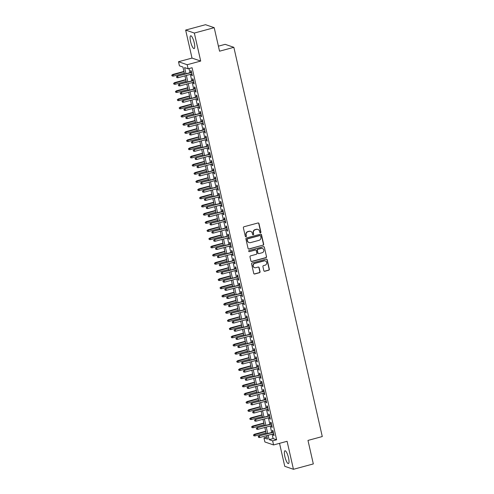<?xml version="1.0" encoding="UTF-8"?>
<svg xmlns="http://www.w3.org/2000/svg" width="494" height="494" viewBox="0 0 494 494"><rect width="100%" height="100%" fill="white"/><g stroke="black" fill="none" stroke-linecap="round" stroke-linejoin="round"><path stroke-width="0.74" d="M260.492 232.804A0.587 0.556 108.9 0 0 260.912 232.094L258.973 223.566A0.834 0.797 108.9 0 0 258.01 222.973L243.968 226.771A0.834 0.797 108.9 0 0 243.375 227.783L245.308 236.311A0.587 0.556 108.9 0 0 245.981 236.725A0.587 0.556 108.9 0 0 246.401 236.015L246.154 234.916A2.668 2.55 108.9 0 1 248.062 231.667L249.235 231.353A2.668 2.55 108.9 0 1 252.317 233.248L252.564 234.347A0.587 0.556 108.9 0 0 253.237 234.761A0.587 0.556 108.9 0 0 253.657 234.051L253.403 232.952A2.668 2.55 108.9 0 1 255.318 229.704L256.491 229.389A2.668 2.55 108.9 0 1 259.572 231.285L259.819 232.39A0.587 0.556 108.9 0 0 260.492 232.804M260.066 232.736A0.587 0.556 108.9 0 0 260.678 232.013L258.739 223.486A0.834 0.797 108.9 0 0 258.343 222.955M245.555 236.663A0.587 0.556 108.9 0 0 246.166 235.934L246.154 234.916M252.811 234.699A0.587 0.556 108.9 0 0 253.422 233.971L253.403 232.952M288.521 457.808A6.626 1.624 -105.1 0 0 284.958 450.781A6.626 1.624 -105.1 0 0 284.859 456.549A6.626 1.624 -105.1 0 0 288.416 463.576A6.626 1.624 -105.1 0 0 288.521 457.808M194.241 42.824A6.626 1.624 -105.1 0 0 190.678 35.803A6.626 1.624 -105.1 0 0 190.573 41.564A6.626 1.624 -105.1 0 0 194.136 48.591A6.626 1.624 -105.1 0 0 194.241 42.824M263.839 270.681A0.834 0.797 108.9 0 0 264.803 271.274L268.742 270.206A0.834 0.797 108.9 0 0 269.341 269.193L267.192 259.721A0.834 0.797 108.9 0 0 266.229 259.128L252.187 262.932A0.834 0.797 108.9 0 0 251.588 263.944L253.737 273.41A0.834 0.797 108.9 0 0 254.7 274.003L259.461 272.719A0.834 0.797 108.9 0 0 260.06 271.706L259.14 267.649A0.834 0.797 108.9 0 0 258.177 267.056L255.818 267.699A2.229 2.13 108.9 0 1 253.187 265.482A2.229 2.13 108.9 0 1 254.842 263.401L264.086 260.906A2.229 2.13 108.9 0 1 266.711 263.117A2.229 2.13 108.9 0 1 265.062 265.198L263.518 265.611A0.834 0.797 108.9 0 0 262.919 266.63L263.839 270.681M272.101 434.183L273.096 438.573L276.621 439.784L272.645 440.858L273.577 444.946L264.883 441.963L263.957 437.875L267.476 439.086L266.698 435.646M214.205 27.683L194.333 33.055L185.645 30.072L205.516 24.7L214.205 27.683L219.546 51.191L233.853 47.325L322.279 436.548L307.978 440.42L313.32 463.928L293.448 469.3L287.088 441.296L273.577 444.946M185.645 30.072L192.012 58.082L200.7 61.065L194.333 33.055M200.7 61.065L187.189 64.72L188.115 68.808L184.595 67.598L185.991 73.754M276.621 439.784L192.092 67.734L188.115 68.808M263.074 245.246A0.834 0.797 108.9 0 0 263.673 244.234L261.517 234.761A0.834 0.797 108.9 0 0 260.554 234.168L246.512 237.966A0.834 0.797 108.9 0 0 245.913 238.979L248.068 248.451A0.834 0.797 108.9 0 0 249.032 249.044L262.839 245.166A0.834 0.797 108.9 0 0 263.438 244.153L261.283 234.681A0.834 0.797 108.9 0 0 260.888 234.15M264.352 247.241L266.507 256.713A0.834 0.797 108.9 0 1 265.908 257.726L251.866 261.524A0.834 0.797 108.9 0 1 250.903 260.931L249.983 256.88A0.834 0.797 108.9 0 1 250.582 255.867L256.275 254.324A0.834 0.797 108.9 0 0 256.874 253.311L256.263 250.625A0.834 0.797 108.9 0 0 255.299 250.032L249.371 251.637A0.587 0.556 108.9 0 1 248.686 251.057A0.587 0.556 108.9 0 1 249.118 250.514L263.395 246.648A0.834 0.797 108.9 0 1 264.352 247.241L266.507 256.713M279.536 443.334L284.76 466.317L293.448 469.3M191.425 74.106L191.752 75.533L192.339 75.73L191.221 70.827L190.635 70.623L191.036 72.39M193.284 82.282L193.611 83.708L194.198 83.912L193.08 79.003L192.493 78.799L192.895 80.565M195.142 90.458L195.47 91.884L196.056 92.088L194.939 87.179L194.352 86.981L194.753 88.741M197.001 98.639L197.322 100.06L197.909 100.263L196.797 95.354L196.211 95.157L196.612 96.923M198.86 106.815L199.181 108.242L199.767 108.439L198.656 103.536L198.069 103.332L198.471 105.099M200.718 114.991L201.039 116.417L201.626 116.615L200.515 111.712L199.928 111.508L200.329 113.274M202.577 123.167L202.898 124.593L203.485 124.797L202.373 119.888L201.78 119.684L202.182 121.45M204.43 131.342L204.757 132.769L205.343 132.972L204.226 128.063L203.639 127.866L204.041 129.626M206.288 139.524L206.616 140.944L207.202 141.148L206.084 136.245L205.498 136.041L205.899 137.807M208.147 147.7L208.474 149.126L209.061 149.324L207.943 144.421L207.357 144.217L207.758 145.983M210.006 155.876L210.327 157.302L210.913 157.5L209.802 152.597L209.215 152.393L209.617 154.159M211.864 164.051L212.185 165.478L212.772 165.681L211.66 160.772L211.074 160.575L211.475 162.335M213.723 172.227L214.044 173.653L214.631 173.857L213.519 168.948L212.933 168.75L213.334 170.51M215.582 180.409L215.903 181.829L216.489 182.033L215.378 177.13L214.785 176.926L215.186 178.692M217.434 188.584L217.761 190.011L218.348 190.209L217.23 185.306L216.644 185.102L217.045 186.868M219.293 196.76L219.62 198.187L220.207 198.39L219.089 193.481L218.502 193.278L218.904 195.044M221.151 204.936L221.479 206.362L222.065 206.566L220.948 201.657L220.361 201.459L220.762 203.219M223.01 213.112L223.331 214.538L223.918 214.742L222.806 209.833L222.22 209.635L222.621 211.401M224.869 221.293L225.19 222.72L225.777 222.918L224.665 218.015L224.078 217.811L224.48 219.577M226.727 229.469L227.049 230.896L227.635 231.093L226.524 226.19L225.937 225.986L226.332 227.753M228.58 237.645L228.907 239.071L229.494 239.275L228.376 234.366L227.79 234.162L228.191 235.928M230.439 245.821L230.766 247.247L231.353 247.451L230.235 242.542L229.648 242.344L230.05 244.104M232.297 254.002L232.625 255.423L233.211 255.626L232.094 250.717L231.507 250.52L231.908 252.286M234.156 262.178L234.477 263.605L235.07 263.802L233.952 258.899L233.366 258.695L233.767 260.462M236.015 270.354L236.336 271.78L236.922 271.978L235.811 267.075L235.224 266.871L235.626 268.637M237.873 278.53L238.194 279.956L238.781 280.16L237.67 275.251L237.083 275.047L237.484 276.813M239.732 286.705L240.053 288.132L240.64 288.335L239.528 283.426L238.942 283.229L239.337 284.989M241.585 294.887L241.912 296.307L242.498 296.511L241.381 291.608L240.794 291.404L241.196 293.17M243.443 303.063L243.77 304.489L244.357 304.687L243.239 299.784L242.653 299.58L243.054 301.346M245.302 311.239L245.629 312.665L246.216 312.863L245.098 307.96L244.511 307.756L244.913 309.522M247.161 319.414L247.482 320.841L248.074 321.044L246.957 316.135L246.37 315.938L246.772 317.698M249.019 327.59L249.34 329.016L249.927 329.22L248.815 324.311L248.229 324.113L248.63 325.879M250.878 335.772L251.199 337.192L251.786 337.396L250.674 332.493L250.088 332.289L250.489 334.055M252.737 343.948L253.058 345.374L253.644 345.572L252.533 340.669L251.94 340.465L252.341 342.231M254.589 352.123L254.916 353.55L255.503 353.753L254.385 348.844L253.799 348.641L254.2 350.407M256.448 360.299L256.775 361.725L257.362 361.929L256.244 357.02L255.657 356.822L256.059 358.582M258.306 368.481L258.634 369.901L259.22 370.105L258.103 365.196L257.516 364.998L257.917 366.764M260.165 376.656L260.486 378.083L261.079 378.281L259.961 373.378L259.375 373.174L259.776 374.94M262.024 384.832L262.345 386.259L262.932 386.456L261.82 381.553L261.233 381.349L261.635 383.116M263.882 393.008L264.204 394.434L264.79 394.638L263.679 389.729L263.092 389.525L263.493 391.291M265.741 401.184L266.062 402.61L266.649 402.814L265.537 397.905L264.945 397.707L265.346 399.467M267.594 409.365L267.921 410.786L268.508 410.989L267.39 406.08L266.803 405.883L267.205 407.649M269.452 417.541L269.78 418.968L270.366 419.165L269.249 414.262L268.662 414.058L269.063 415.825M271.311 425.717L271.638 427.143L272.225 427.341L271.107 422.438L270.521 422.234L270.922 424M189.029 68.561L189.968 72.68M190.357 74.396L191.826 80.855M192.215 82.572L193.685 89.031M194.074 90.748L195.538 97.213M195.933 98.924L197.396 105.389M197.785 107.105L199.255 113.564M199.644 115.281L201.114 121.74M201.503 123.457L202.972 129.916M203.361 131.632L204.831 138.098M205.22 139.814L206.683 146.273M207.079 147.99L208.542 154.449M208.931 156.166L210.401 162.625M210.79 164.341L212.259 170.801M212.648 172.517L214.118 178.982M214.507 180.699L215.977 187.158M216.366 188.875L217.835 195.334M218.225 197.05L219.688 203.509M220.083 205.226L221.547 211.685M221.936 213.402L223.405 219.867M223.794 221.584L225.264 228.043M225.653 229.759L227.123 236.218M227.512 237.935L228.981 244.394M229.37 246.111L230.84 252.576M231.229 254.287L232.693 260.752M233.088 262.468L234.551 268.927M234.94 270.644L236.41 277.103M236.799 278.82L238.269 285.279M238.658 286.995L240.127 293.461M240.516 295.177L241.986 301.636M242.375 303.353L243.845 309.812M244.234 311.529L245.697 317.988M246.092 319.704L247.556 326.164M247.945 327.88L249.414 334.345M249.803 336.062L251.273 342.521M251.662 344.238L253.132 350.697M253.521 352.413L254.99 358.872M255.379 360.589L256.849 367.048M257.238 368.765L258.702 375.23M259.097 376.947L260.56 383.406M260.949 385.122L262.419 391.581M262.808 393.298L264.278 399.757M264.667 401.474L266.136 407.939M266.525 409.65L267.995 416.115M268.384 417.831L269.854 424.29M270.243 426.007L271.706 432.466M273.17 433.893L273.491 435.319L274.077 435.523L272.966 430.614L272.379 430.41L272.781 432.176M233.853 47.325L225.165 44.343L218.404 46.164M267.013 437.048L263.957 437.875M184.565 74.137L182.947 67.03L179.427 65.826L178.501 61.731L187.189 64.72M192.012 58.082L178.501 61.731M268.125 435.257L269.125 439.648L272.645 440.858M186.38 75.471L187.85 81.93M188.239 83.647L189.708 90.106M190.097 91.822L191.567 98.287M191.956 100.004L193.426 106.463M193.815 108.18L195.284 114.639M195.673 116.356L197.137 122.815M197.532 124.531L198.996 130.99M199.385 132.707L200.854 139.172M201.243 140.889L202.713 147.348M203.102 149.065L204.572 155.524M204.961 157.24L206.43 163.699M206.819 165.416L208.289 171.875M208.678 173.592L210.141 180.057M210.537 181.773L212 188.233M212.389 189.949L213.859 196.408M214.248 198.125L215.717 204.584M216.106 206.301L217.576 212.766M217.965 214.476L219.435 220.942M219.824 222.658L221.287 229.117M221.683 230.834L223.146 237.293M223.535 239.01L225.005 245.469M225.394 247.185L226.863 253.65M227.252 255.367L228.722 261.826M229.111 263.543L230.581 270.002M230.97 271.719L232.439 278.178M232.828 279.894L234.292 286.353M234.687 288.07L236.151 294.535M236.54 296.252L238.009 302.711M238.398 304.428L239.868 310.887M240.257 312.603L241.727 319.062M242.116 320.779L243.585 327.238M243.974 328.955L245.444 335.42M245.833 337.136L247.296 343.596M247.692 345.312L249.155 351.771M249.544 353.488L251.014 359.947M251.403 361.664L252.872 368.129M253.261 369.839L254.731 376.305M255.12 378.021L256.59 384.48M256.979 386.197L258.448 392.656M258.837 394.373L260.301 400.832M260.696 402.548L262.16 409.013M262.549 410.73L264.018 417.189M264.407 418.906L265.877 425.365M266.266 427.082L267.736 433.541M266.309 433.93L264.84 427.471M264.451 425.754L262.981 419.289M262.592 417.572L261.122 411.113M260.733 409.396L259.264 402.937M258.875 401.221L257.405 394.762M257.016 393.045L255.552 386.58M255.157 384.869L253.694 378.404M253.305 376.687L251.835 370.228M251.446 368.512L249.976 362.053M249.587 360.336L248.118 353.877M247.729 352.16L246.259 345.695M245.87 343.978L244.4 337.519M244.011 335.803L242.548 329.344M242.153 327.627L240.689 321.168M240.3 319.451L238.83 312.992M238.441 311.276L236.972 304.81M236.583 303.094L235.113 296.635M234.724 294.918L233.254 288.459M232.865 286.742L231.396 280.283M231.007 278.567L229.543 272.108M229.148 270.391L227.685 263.926M227.296 262.209L225.826 255.75M225.437 254.033L223.967 247.574M223.578 245.858L222.109 239.399M221.72 237.682L220.25 231.217M219.861 229.506L218.397 223.041M218.002 221.324L216.539 214.865M216.15 213.149L214.68 206.69M214.291 204.973L212.821 198.514M212.432 196.797L210.963 190.332M210.574 188.615L209.104 182.156M208.715 180.44L207.245 173.981M206.856 172.264L205.393 165.805M204.998 164.088L203.534 157.629M203.145 155.913L201.676 149.447M201.286 147.731L199.817 141.272M199.428 139.555L197.958 133.096M197.569 131.379L196.099 124.92M195.71 123.204L194.241 116.738M193.852 115.028L192.388 108.563M191.993 106.846L190.53 100.387M190.141 98.67L188.671 92.211M188.282 90.495L186.812 84.036M186.423 82.319L184.954 75.854M273.096 438.573L269.125 439.648M191.752 75.533L192.259 75.391M193.611 83.708L194.117 83.572M195.47 91.884L195.976 91.748M197.322 100.06L197.835 99.924M199.181 108.242L199.693 108.1M201.039 116.417L201.552 116.275M202.898 124.593L203.411 124.457M204.757 132.769L205.263 132.633M206.616 140.944L207.122 140.809M208.474 149.126L208.981 148.984M210.327 157.302L210.839 157.16M212.185 165.478L212.698 165.342M214.044 173.653L214.557 173.518M215.903 181.829L216.415 181.693M217.761 190.011L218.268 189.869M219.62 198.187L220.126 198.051M221.479 206.362L221.985 206.226M223.331 214.538L223.844 214.402M225.19 222.72L225.702 222.578M227.049 230.896L227.561 230.754M228.907 239.071L229.42 238.935M230.766 247.247L231.272 247.111M232.625 255.423L233.131 255.287M234.477 263.605L234.99 263.463M236.336 271.78L236.848 271.638M238.194 279.956L238.707 279.82M240.053 288.132L240.566 287.996M241.912 296.307L242.418 296.172M243.77 304.489L244.277 304.347M245.629 312.665L246.136 312.529M247.482 320.841L247.994 320.705M249.34 329.016L249.853 328.881M251.199 337.192L251.712 337.056M253.058 345.374L253.57 345.232M254.916 353.55L255.423 353.414M256.775 361.725L257.281 361.589M258.634 369.901L259.14 369.765M260.486 378.083L260.999 377.941M262.345 386.259L262.857 386.117M264.204 394.434L264.716 394.298M266.062 402.61L266.575 402.474M267.921 410.786L268.427 410.65M269.78 418.968L270.286 418.826M271.638 427.143L272.145 427.001M273.491 435.319L274.003 435.183M257.819 229.401A2.668 2.55 108.9 0 0 256.256 229.309L256.491 229.389M253.169 232.872A2.668 2.55 108.9 0 1 255.083 229.624L256.256 229.309M250.563 231.359A2.668 2.55 108.9 0 0 249.001 231.272L249.235 231.353M245.919 234.829A2.668 2.55 108.9 0 1 247.827 231.587L249.001 231.272M248.463 248.976A0.834 0.797 108.9 0 0 248.797 248.964L262.839 245.166M260.628 235.941A0.587 0.556 108.9 0 0 259.955 235.527L247.63 238.861A0.587 0.556 108.9 0 0 247.21 239.565L247.475 240.732A2.668 2.55 108.9 0 0 250.551 242.622L258.98 240.343A2.668 2.55 108.9 0 0 260.894 237.101L260.628 235.941M260.147 235.508A0.587 0.556 108.9 0 0 259.721 235.447L259.955 235.527M248.988 242.535A2.668 2.55 108.9 0 1 247.241 240.652L246.975 239.485A0.587 0.556 108.9 0 1 247.395 238.775L259.721 235.447M251.298 261.462A0.834 0.797 108.9 0 0 251.631 261.443L265.673 257.646A0.834 0.797 108.9 0 0 266.272 256.633M255.633 250.013A0.834 0.797 108.9 0 0 255.065 249.952L249.371 251.637M262.184 252.724A2.229 2.13 108.9 0 0 262.419 248.47A2.229 2.13 108.9 0 0 261.209 248.433L257.954 249.316A0.834 0.797 108.9 0 0 257.355 250.328L257.967 253.014A0.834 0.797 108.9 0 0 258.93 253.607L262.184 252.724M262.302 248.433A2.229 2.13 108.9 0 0 260.974 248.352L261.209 248.433M258.362 253.546A0.834 0.797 108.9 0 1 257.732 252.934L257.121 250.248A0.834 0.797 108.9 0 1 257.72 249.235L260.974 248.352M264.117 247.161A0.834 0.797 108.9 0 0 263.722 246.636M265.179 260.906A2.229 2.13 108.9 0 0 263.852 260.82L264.086 260.906M254.484 267.618A2.229 2.13 108.9 0 1 254.601 263.321L263.852 260.82M254.132 273.942A0.834 0.797 108.9 0 0 254.466 273.923L259.227 272.639A0.834 0.797 108.9 0 0 259.825 271.626L258.905 267.569A0.834 0.797 108.9 0 0 258.504 267.044M264.234 271.206A0.834 0.797 108.9 0 0 264.568 271.194L268.508 270.125A0.834 0.797 108.9 0 0 269.107 269.113L266.958 259.64A0.834 0.797 108.9 0 0 266.562 259.115M171.721 75.137L172.14 76.033L171.721 75.137L173.005 74.643L173.338 76.113L184.336 73.143M171.955 75.218L184.003 71.667M172.585 74.495L183.947 71.426M173.338 76.113L172.14 76.033M191.549 72.254L177.278 76.113L191.604 72.495M176.648 76.829L176.833 77.644L176.648 76.829L177.704 76.255L178.038 77.725L191.938 73.97M177.278 76.113L176.414 76.749M176.833 77.644L178.038 77.725M173.573 83.313L173.993 84.215L173.573 83.313L174.864 82.819L175.197 84.295L186.195 81.319M173.808 83.393L185.861 79.843M174.438 82.677L185.806 79.602M175.197 84.295L173.993 84.215M175.432 91.489L175.852 92.39L175.432 91.489L176.722 90.995L177.056 92.471L188.053 89.494M175.666 91.569L187.72 88.025M176.296 90.853L187.664 87.778M177.056 92.471L175.852 92.39M177.29 99.671L177.71 100.566L177.29 99.671L178.581 99.177L178.914 100.646L189.912 97.67M177.525 99.751L189.579 96.2M178.155 99.028L189.523 95.953M178.914 100.646L177.71 100.566M179.149 107.846L179.569 108.742L179.149 107.846L180.434 107.352L180.773 108.822L191.771 105.846M179.384 107.927L191.431 104.376M180.014 107.204L191.376 104.135M180.773 108.822L179.569 108.742M193.407 80.429L179.137 84.289L193.463 80.67M178.507 85.005L178.692 85.826L178.507 85.005L179.563 84.431L179.896 85.907L193.796 82.146M179.137 84.289L178.272 84.925M178.692 85.826L179.896 85.907M195.266 88.605L180.995 92.464L195.321 88.852M180.366 93.181L180.551 94.002L180.366 93.181L181.415 92.606L181.755 94.082L195.655 90.322M180.995 92.464L180.131 93.1M180.551 94.002L181.755 94.082M197.118 96.781L182.854 100.64L197.174 97.028M182.224 101.363L182.41 102.178L182.224 101.363L183.274 100.788L183.607 102.258L197.514 98.497M182.854 100.64L181.99 101.282M182.41 102.178L183.607 102.258M198.977 104.956L184.713 108.816L199.033 105.203M184.083 109.538L184.268 110.353L184.083 109.538L185.133 108.964L185.466 110.434L199.366 106.673M184.713 108.816L183.848 109.458M184.268 110.353L185.466 110.434M181.008 116.022L181.428 116.917L181.008 116.022L182.292 115.528L182.626 116.998L193.623 114.028M181.242 116.102L193.29 112.552M181.872 115.386L193.234 112.311M182.626 116.998L181.428 116.917M200.836 113.138L186.571 116.998L200.891 113.379M185.942 117.714L186.127 118.535L185.942 117.714L186.991 117.14L187.325 118.609L201.225 114.855M186.571 116.998L185.701 117.634M186.127 118.535L187.325 118.609M182.866 124.198L183.286 125.099L182.866 124.198L184.151 123.704L184.484 125.18L195.482 122.203M183.101 124.278L195.149 120.734M183.731 123.562L195.093 120.487M184.484 125.18L183.286 125.099M184.719 132.373L185.145 133.275L184.719 132.373L186.01 131.879L186.343 133.355L197.341 130.379M184.96 132.454L197.007 128.909M185.59 131.737L196.952 128.662M186.343 133.355L185.145 133.275M186.578 140.555L186.998 141.451L186.578 140.555L187.868 140.061L188.202 141.531L199.199 138.555M186.812 140.636L198.866 137.085M187.442 139.913L198.81 136.838M188.202 141.531L186.998 141.451M188.436 148.731L188.856 149.626L188.436 148.731L189.727 148.237L190.06 149.707L201.058 146.737M188.671 148.811L200.725 145.261M189.301 148.089L200.669 145.02M190.06 149.707L188.856 149.626M190.295 156.907L190.715 157.802L190.295 156.907L191.586 156.413L191.919 157.882L202.917 154.912M190.53 156.987L202.583 153.436M191.159 156.271L202.528 153.196M191.919 157.882L190.715 157.802M202.694 121.314L188.424 125.173L202.75 121.555M187.794 125.89L187.979 126.711L187.794 125.89L188.85 125.315L189.183 126.791L203.083 123.031M188.424 125.173L187.559 125.809M187.979 126.711L189.183 126.791M204.553 129.49L190.283 133.349L204.609 129.737M189.653 134.072L189.838 134.887L189.653 134.072L190.709 133.497L191.042 134.967L204.942 131.206M190.283 133.349L189.418 133.985M189.838 134.887L191.042 134.967M206.412 137.665L192.141 141.525L206.467 137.912M191.511 142.247L191.697 143.062L191.511 142.247L192.567 141.673L192.901 143.143L206.801 139.382M192.141 141.525L191.277 142.167M191.697 143.062L192.901 143.143M208.27 145.847L194 149.701L208.326 146.088M193.37 150.423L193.555 151.238L193.37 150.423L194.42 149.849L194.76 151.318L208.659 147.558M194 149.701L193.135 150.343M193.555 151.238L194.76 151.318M210.123 154.023L195.859 157.882L210.178 154.264M195.229 158.599L195.414 159.42L195.229 158.599L196.279 158.024L196.612 159.5L210.518 155.74M195.859 157.882L194.994 158.518M195.414 159.42L196.612 159.5M192.154 165.082L192.574 165.984L192.154 165.082L193.438 164.588L193.778 166.064L204.775 163.088M192.388 165.163L204.436 161.618M193.018 164.446L204.38 161.371M193.778 166.064L192.574 165.984M211.982 162.199L197.717 166.058L212.037 162.446M197.087 166.774L197.273 167.596L197.087 166.774L198.137 166.2L198.471 167.676L212.371 163.915M197.717 166.058L196.853 166.694M197.273 167.596L198.471 167.676M194.012 173.258L194.432 174.16L194.012 173.258L195.297 172.764L195.63 174.24L206.628 171.264M194.247 173.338L206.294 169.794M194.877 172.622L206.239 169.547M195.63 174.24L194.432 174.16M213.84 170.374L199.576 174.234L213.896 170.621M198.946 174.956L199.131 175.771L198.946 174.956L199.996 174.382L200.329 175.852L214.229 172.091M199.576 174.234L198.705 174.876M199.131 175.771L200.329 175.852M195.871 181.44L196.291 182.335L195.871 181.44L197.155 180.946L197.489 182.416L208.487 179.439M196.106 181.52L208.153 177.97M196.736 180.798L208.098 177.723M197.489 182.416L196.291 182.335M215.699 178.55L201.429 182.41L215.755 178.797M200.799 183.132L200.984 183.947L200.799 183.132L201.855 182.558L202.188 184.027L216.088 180.267M201.429 182.41L200.564 183.052M200.984 183.947L202.188 184.027M197.724 189.616L198.15 190.511L197.724 189.616L199.014 189.122L199.348 190.591L210.345 187.621M197.964 189.696L210.012 186.145M198.594 188.974L209.956 185.905M199.348 190.591L198.15 190.511M217.558 186.732L203.287 190.591L217.613 186.973M202.657 191.308L202.843 192.123L202.657 191.308L203.713 190.733L204.047 192.203L217.947 188.449M203.287 190.591L202.423 191.227M202.843 192.123L204.047 192.203M199.582 197.791L200.002 198.693L199.582 197.791L200.873 197.297L201.206 198.767L212.204 195.797M199.817 197.872L211.87 194.321M200.447 197.155L211.815 194.08M201.206 198.767L200.002 198.693M219.416 194.908L205.146 198.767L219.472 195.149M204.516 199.483L204.701 200.305L204.516 199.483L205.572 198.909L205.905 200.385L219.805 196.624M205.146 198.767L204.281 199.403M204.701 200.305L205.905 200.385M201.441 205.967L201.861 206.869L201.441 205.967L202.731 205.473L203.065 206.949L214.063 203.973M201.676 206.047L213.729 202.503M202.305 205.331L213.674 202.256M203.065 206.949L201.861 206.869M221.275 203.083L207.005 206.943L221.331 203.33M206.375 207.659L206.56 208.48L206.375 207.659L207.424 207.085L207.764 208.561L221.664 204.8M207.005 206.943L206.14 207.579M206.56 208.48L207.764 208.561M203.3 214.143L203.719 215.044L203.3 214.143L204.59 213.655L204.924 215.125L215.921 212.148M203.534 214.229L215.588 210.679M204.164 213.507L215.532 210.432M204.924 215.125L203.719 215.044M205.158 222.325L205.578 223.22L205.158 222.325L206.443 221.831L206.782 223.3L217.78 220.324M205.393 222.405L217.44 218.854M206.023 221.683L217.385 218.607M206.782 223.3L205.578 223.22M207.017 230.5L207.437 231.396L207.017 230.5L208.301 230.006L208.635 231.476L219.632 228.506M207.252 230.581L219.299 227.03M207.881 229.858L219.243 226.789M208.635 231.476L207.437 231.396M208.876 238.676L209.295 239.578L208.876 238.676L210.16 238.182L210.493 239.658L221.491 236.682M209.11 238.756L221.158 235.206M209.74 238.04L221.102 234.965M210.493 239.658L209.295 239.578M210.728 246.852L211.154 247.753L210.728 246.852L212.019 246.358L212.352 247.834L223.35 244.857M210.963 246.932L223.016 243.388M211.599 246.216L222.961 243.141M212.352 247.834L211.154 247.753M212.587 255.034L213.007 255.929L212.587 255.034L213.877 254.54L214.211 256.009L225.208 253.033M212.821 255.114L224.875 251.563M213.451 254.391L224.819 251.316M214.211 256.009L213.007 255.929M214.445 263.209L214.865 264.105L214.445 263.209L215.736 262.715L216.069 264.185L227.067 261.209M214.68 263.29L226.734 259.739M215.31 262.567L226.678 259.498M216.069 264.185L214.865 264.105M216.304 271.385L216.724 272.28L216.304 271.385L217.595 270.891L217.928 272.361L228.926 269.391M216.539 271.465L228.592 267.915M217.169 270.749L228.537 267.674M217.928 272.361L216.724 272.28M218.163 279.561L218.583 280.462L218.163 279.561L219.447 279.067L219.787 280.543L230.784 277.566M218.397 279.641L230.445 276.097M219.027 278.925L230.389 275.85M219.787 280.543L218.583 280.462M220.021 287.736L220.441 288.638L220.021 287.736L221.306 287.242L221.639 288.718L232.637 285.742M220.256 287.817L232.304 284.272M220.886 287.1L232.248 284.025M221.639 288.718L220.441 288.638M221.88 295.918L222.3 296.814L221.88 295.918L223.165 295.424L223.498 296.894L234.496 293.918M222.115 295.999L234.162 292.448M222.745 295.276L234.107 292.201M223.498 296.894L222.3 296.814M223.733 304.094L224.159 304.989L223.733 304.094L225.023 303.6L225.357 305.07L236.354 302.1M223.967 304.174L236.021 300.624M224.597 303.452L235.965 300.383M225.357 305.07L224.159 304.989M225.591 312.27L226.011 313.171L225.591 312.27L226.882 311.776L227.215 313.245L238.213 310.275M225.826 312.35L237.88 308.799M226.456 311.634L237.824 308.559M227.215 313.245L226.011 313.171M227.45 320.445L227.87 321.347L227.45 320.445L228.741 319.951L229.074 321.427L240.072 318.451M227.685 320.526L239.738 316.981M228.314 319.809L239.683 316.734M229.074 321.427L227.87 321.347M229.309 328.621L229.729 329.523L229.309 328.621L230.599 328.133L230.933 329.603L241.93 326.627M229.543 328.708L241.597 325.157M230.173 327.985L241.541 324.91M230.933 329.603L229.729 329.523M231.167 336.803L231.587 337.698L231.167 336.803L232.452 336.309L232.791 337.779L243.789 334.802M231.402 336.883L243.449 333.333M232.032 336.161L243.394 333.086M232.791 337.779L231.587 337.698M233.026 344.979L233.446 345.874L233.026 344.979L234.31 344.485L234.644 345.954L245.642 342.984M233.261 345.059L245.308 341.508M233.89 344.337L245.252 341.268M234.644 345.954L233.446 345.874M234.885 353.154L235.305 354.056L234.885 353.154L236.169 352.66L236.503 354.136L247.5 351.16M235.119 353.235L247.167 349.684M235.749 352.518L247.111 349.443M236.503 354.136L235.305 354.056M223.127 211.259L208.863 215.118L223.183 211.506M208.233 215.841L208.419 216.656L208.233 215.841L209.283 215.267L209.617 216.736L223.523 212.976M208.863 215.118L207.999 215.761M208.419 216.656L209.617 216.736M224.986 219.435L210.722 223.294L225.042 219.682M210.092 224.017L210.277 224.832L210.092 224.017L211.142 223.442L211.475 224.912L225.375 221.151M210.722 223.294L209.857 223.936M210.277 224.832L211.475 224.912M226.845 227.617L212.581 231.476L226.9 227.858M211.945 232.192L212.136 233.007L211.945 232.192L213 231.618L213.334 233.088L227.234 229.333M212.581 231.476L211.71 232.112M212.136 233.007L213.334 233.088M228.703 235.792L214.433 239.652L228.759 236.033M213.803 240.368L213.988 241.189L213.803 240.368L214.859 239.794L215.193 241.27L229.093 237.509M214.433 239.652L213.569 240.288M213.988 241.189L215.193 241.27M230.562 243.968L216.292 247.827L230.618 244.215M215.662 248.544L215.847 249.365L215.662 248.544L216.718 247.969L217.051 249.445L230.951 245.685M216.292 247.827L215.427 248.463M215.847 249.365L217.051 249.445M232.421 252.144L218.15 256.003L232.476 252.391M217.521 256.726L217.706 257.541L217.521 256.726L218.576 256.151L218.91 257.621L232.81 253.86M218.15 256.003L217.286 256.645M217.706 257.541L218.91 257.621M234.273 260.319L220.009 264.179L234.329 260.566M219.379 264.901L219.564 265.716L219.379 264.901L220.429 264.327L220.769 265.797L234.669 262.036M220.009 264.179L219.145 264.821M219.564 265.716L220.769 265.797M236.132 268.501L221.868 272.361L236.188 268.742M221.238 273.077L221.423 273.898L221.238 273.077L222.288 272.503L222.621 273.972L236.521 270.218M221.868 272.361L221.003 272.997M221.423 273.898L222.621 273.972M237.991 276.677L223.726 280.536L238.046 276.918M223.097 281.253L223.282 282.074L223.097 281.253L224.146 280.678L224.48 282.154L238.38 278.394M223.726 280.536L222.862 281.172M223.282 282.074L224.48 282.154M239.849 284.853L225.579 288.712L239.905 285.1M224.949 289.435L225.141 290.25L224.949 289.435L226.005 288.86L226.338 290.33L240.238 286.569M225.579 288.712L224.714 289.348M225.141 290.25L226.338 290.33M241.708 293.028L227.438 296.888L241.764 293.275M226.808 297.61L226.993 298.425L226.808 297.61L227.864 297.036L228.197 298.506L242.097 294.745M227.438 296.888L226.573 297.53M226.993 298.425L228.197 298.506M243.567 301.21L229.296 305.064L243.622 301.451M228.666 305.786L228.852 306.601L228.666 305.786L229.722 305.212L230.056 306.681L243.956 302.921M229.296 305.064L228.432 305.706M228.852 306.601L230.056 306.681M245.425 309.386L231.155 313.245L245.481 309.627M230.525 313.962L230.71 314.783L230.525 313.962L231.581 313.387L231.914 314.863L245.814 311.103M231.155 313.245L230.29 313.881M230.71 314.783L231.914 314.863M247.278 317.562L233.014 321.421L247.333 317.809M232.384 322.137L232.569 322.959L232.384 322.137L233.434 321.563L233.773 323.039L247.673 319.278M233.014 321.421L232.149 322.057M232.569 322.959L233.773 323.039M249.137 325.737L234.872 329.597L249.192 325.984M234.242 330.319L234.428 331.134L234.242 330.319L235.292 329.745L235.626 331.215L249.526 327.454M234.872 329.597L234.008 330.239M234.428 331.134L235.626 331.215M250.995 333.913L236.731 337.773L251.051 334.16M236.101 338.495L236.286 339.31L236.101 338.495L237.151 337.921L237.484 339.39L251.384 335.63M236.731 337.773L235.866 338.415M236.286 339.31L237.484 339.39M252.854 342.095L238.583 345.954L252.909 342.336M237.954 346.671L238.145 347.486L237.954 346.671L239.01 346.096L239.343 347.566L253.243 343.812M238.583 345.954L237.719 346.59M238.145 347.486L239.343 347.566M254.713 350.271L240.442 354.13L254.768 350.512M239.812 354.846L239.998 355.668L239.812 354.846L240.868 354.272L241.202 355.748L255.102 351.987M240.442 354.13L239.578 354.766M239.998 355.668L241.202 355.748M236.737 361.33L237.163 362.232L236.737 361.33L238.028 360.836L238.361 362.312L249.359 359.336M236.972 361.41L249.025 357.866M237.602 360.694L248.97 357.619M238.361 362.312L237.163 362.232M238.596 369.512L239.016 370.407L238.596 369.512L239.886 369.018L240.22 370.488L251.218 367.511M238.83 369.592L250.884 366.042M239.46 368.87L250.829 365.795M240.22 370.488L239.016 370.407M240.454 377.688L240.874 378.583L240.454 377.688L241.745 377.194L242.079 378.663L253.076 375.687M240.689 377.768L252.743 374.217M241.319 377.046L252.687 373.977M242.079 378.663L240.874 378.583M242.313 385.863L242.733 386.759L242.313 385.863L243.598 385.369L243.937 386.839L254.935 383.869M242.548 385.944L254.595 382.393M243.178 385.227L254.546 382.152M243.937 386.839L242.733 386.759M244.172 394.039L244.592 394.941L244.172 394.039L245.456 393.545L245.796 395.021L256.794 392.045M244.407 394.119L256.454 390.575M245.036 393.403L256.398 390.328M245.796 395.021L244.592 394.941M246.031 402.215L246.45 403.116L246.031 402.215L247.315 401.721L247.648 403.197L258.646 400.22M246.265 402.295L258.313 398.751M246.895 401.579L258.257 398.504M247.648 403.197L246.45 403.116M247.889 410.397L248.309 411.292L247.889 410.397L249.174 409.903L249.507 411.372L260.505 408.396M248.124 410.477L260.171 406.926M248.754 409.754L260.116 406.679M249.507 411.372L248.309 411.292M249.742 418.572L250.162 419.468L249.742 418.572L251.032 418.078L251.366 419.548L262.363 416.578M249.976 418.653L262.03 415.102M250.606 417.93L261.974 414.861M251.366 419.548L250.162 419.468M251.6 426.748L252.02 427.643L251.6 426.748L252.891 426.254L253.224 427.724L264.222 424.754M251.835 426.828L263.889 423.278M252.465 426.112L263.833 423.037M253.224 427.724L252.02 427.643M253.459 434.924L253.879 435.825L253.459 434.924L254.75 434.43L255.083 435.906L266.081 432.929M253.694 435.004L265.747 431.46M254.324 434.288L265.692 431.213M255.083 435.906L253.879 435.825M256.571 358.446L242.301 362.306L256.627 358.693M241.671 363.022L241.856 363.843L241.671 363.022L242.727 362.448L243.06 363.924L256.96 360.163M242.301 362.306L241.436 362.942M241.856 363.843L243.06 363.924M258.43 366.622L244.16 370.481L258.486 366.869M243.53 371.204L243.715 372.019L243.53 371.204L244.579 370.63L244.919 372.099L258.819 368.339M244.16 370.481L243.295 371.124M243.715 372.019L244.919 372.099M260.282 374.798L246.018 378.657L260.338 375.045M245.388 379.38L245.574 380.195L245.388 379.38L246.438 378.805L246.772 380.275L260.678 376.514M246.018 378.657L245.154 379.299M245.574 380.195L246.772 380.275M262.141 382.98L247.877 386.839L262.197 383.221M247.247 387.555L247.432 388.377L247.247 387.555L248.297 386.981L248.63 388.451L262.53 384.696M247.877 386.839L247.012 387.475M247.432 388.377L248.63 388.451M264 391.155L249.736 395.015L264.055 391.396M249.106 395.731L249.291 396.552L249.106 395.731L250.155 395.157L250.489 396.633L264.389 392.872M249.736 395.015L248.871 395.651M249.291 396.552L250.489 396.633M265.858 399.331L251.588 403.19L265.914 399.578M250.958 403.913L251.143 404.728L250.958 403.913L252.014 403.339L252.348 404.808L266.247 401.048M251.588 403.19L250.724 403.826M251.143 404.728L252.348 404.808M267.717 407.507L253.447 411.366L267.773 407.754M252.817 412.089L253.002 412.904L252.817 412.089L253.873 411.514L254.206 412.984L268.106 409.223M253.447 411.366L252.582 412.008M253.002 412.904L254.206 412.984M269.576 415.689L255.305 419.542L269.631 415.929M254.676 420.264L254.861 421.079L254.676 420.264L255.731 419.69L256.065 421.16L269.965 417.399M255.305 419.542L254.441 420.184M254.861 421.079L256.065 421.16M271.434 423.864L257.164 427.724L271.49 424.105M256.534 428.44L256.719 429.261L256.534 428.44L257.584 427.866L257.924 429.342L271.824 425.581M257.164 427.724L256.3 428.36M256.719 429.261L257.924 429.342M273.287 432.04L259.023 435.899L273.343 432.287M258.393 436.616L258.578 437.437L258.393 436.616L259.443 436.041L259.776 437.517L273.682 433.757M259.023 435.899L258.158 436.535M258.578 437.437L259.776 437.517"/></g></svg>
